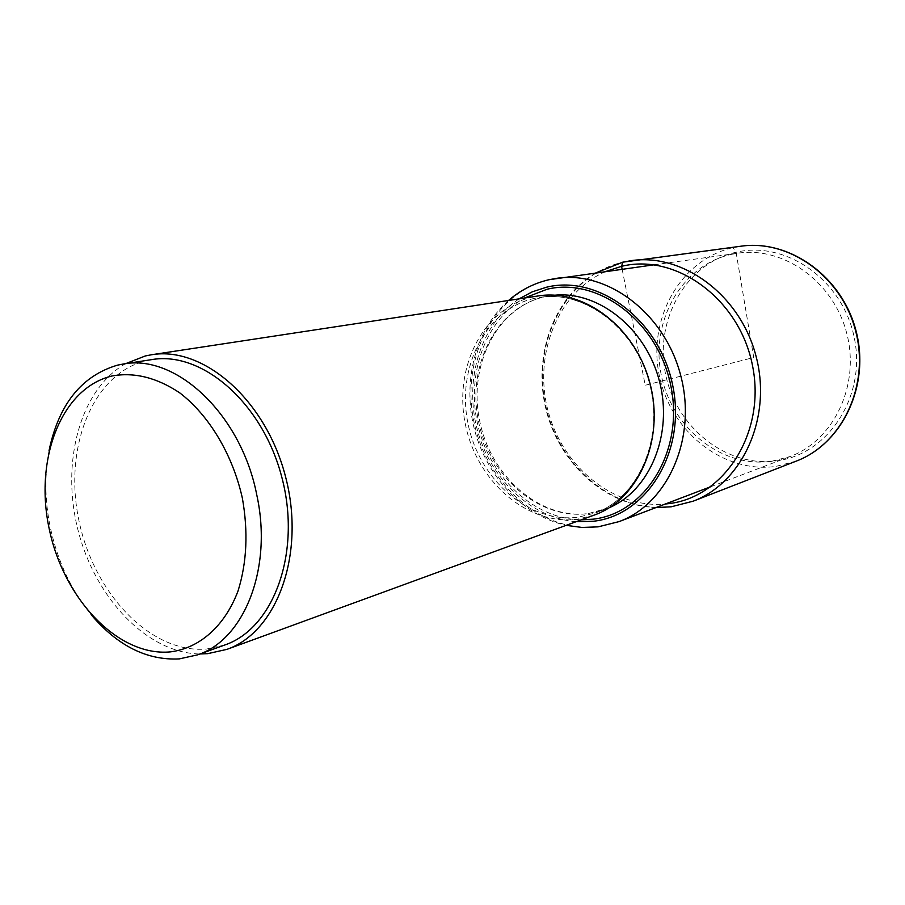 <?xml version="1.0" encoding="UTF-8"?>
<svg xmlns="http://www.w3.org/2000/svg" width="905" height="905" viewBox="0 0 905 905"><rect width="100%" height="100%" fill="white"/><g stroke="black" fill="none" stroke-linecap="round" stroke-linejoin="round"><path stroke-width="0.68" stroke-dasharray="4.53 3.39" d="M731.082 254.429L738.039 253.162C783.945 246.296 833.81 281.908 846.82 333.651C860.282 385.281 833.675 440.475 790.11 456.516L771.739 461.256C721.5 468.507 671.397 427.748 661.182 374.591C650.276 321.569 681.318 265.493 731.082 254.429M594.2 515.092L577.322 519.221C527.219 525.816 476.596 481.189 465.362 424.253C453.462 367.453 483.168 308.062 532.649 296.998L538.079 295.969M125.659 363.663C79.866 389.501 60.59 462.749 78.113 530.511C95.319 598.363 147.424 653.32 200.016 653.976M224.949 644.937L206.736 649.009C151.373 654.021 94.165 594.076 79.063 521.167C63.26 448.382 92.186 373.539 146.316 360.676L151.87 359.59M49.062 450.532C44.402 475.498 44.877 501.427 50.499 528.316C57.75 561.473 71.269 590.241 91.077 614.608M622.142 269.226L645.231 385.27L753.741 357.486L736.07 252.246L733.005 247.642L622.787 262.178C566.326 275.177 532.264 340.891 545.206 403.132C557.39 465.521 614.246 514.232 671.431 506.743M736.07 252.246C685.809 263.457 654.451 319.997 665.435 373.448C675.73 427.024 726.285 468.111 777.044 460.792C827.928 454.344 866.164 397.035 854.49 338.832C843.573 280.482 786.128 240.187 736.07 252.246M796.276 461.109L775.992 466.403C722.778 473.949 669.938 430.837 659.145 374.749C647.641 318.786 680.334 259.509 733.005 247.642L741.229 246.171M605.75 271.5C557.774 292.304 533.305 354.24 547.876 410.214C562.005 466.29 613.228 508.836 665.299 504.017M549.041 279.713C493.689 292.451 460.713 358.437 473.835 421.255C486.211 484.22 542.321 533.78 598.454 526.744L598.59 526.733M576.146 521.687C530.918 518.214 489.639 478.259 476.935 428.37C464.095 378.528 481.087 323.651 519.074 298.865M581.146 519.855C534.934 519.131 491.472 478.983 478.53 427.975C465.351 377.012 484.164 320.913 524.346 298.062M609.269 507.705L588.137 513.621C539.052 520.183 489.424 476.72 478.451 421.13C466.822 365.665 496.031 307.666 544.516 296.806L554.856 295.211M534.38 298.367C485.623 309.227 456.301 367.713 468.021 423.687C479.084 479.774 529.006 523.712 578.352 517.162L594.823 513.135C638.297 497.942 664.53 439.581 650.05 384.037C636.057 328.379 584.992 289.815 539.572 297.383L534.38 298.367M595.897 272.869C552.638 298.356 532.536 357.385 546.281 410.621C559.822 463.903 605.818 505.997 656.001 507.558M710.855 486.675L790.11 456.516M654.032 264.814L738.039 253.162M508.542 300.471C475.329 329.578 462.229 381.695 474.333 429.049C486.483 476.381 523.022 515.793 566.134 525.352M588.465 513.531L604.517 509.606L594.823 513.135C637.957 498.101 664.18 439.819 649.677 384.139C635.638 328.334 584.619 289.838 539.572 297.383L544.708 296.772C497.071 307.327 468.009 365.054 479.65 420.768C490.691 476.596 540.24 519.99 588.465 513.531"/><path stroke-width="1.36" d="M151.474 354.76L538.079 295.969C584.155 288.356 635.932 327.519 650.141 384.014C664.836 440.396 638.263 499.617 594.2 515.092L226.917 649.371C276.998 632.097 305.698 554.245 285.709 477.354C266.274 400.315 203.693 345.834 151.474 354.76L145.32 355.959L125.659 363.663M200.016 653.976L207.709 653.659L226.917 649.371M123.08 364.059L151.87 359.59C202.539 350.778 263.253 403.596 282.089 478.27C301.467 552.808 273.615 628.319 224.949 644.937L197.55 654.858C244.339 639.643 272.846 568.102 256.794 495.001C241.25 414.422 175.989 353.561 123.08 364.059L117.492 365.156C81.608 375.779 58.802 404.241 49.062 450.532M91.077 614.608C117.469 645.751 146.859 660.514 179.247 658.908L197.55 654.858M112.152 375.96C134.426 371.978 156.995 377.634 179.846 392.94C209.123 415.418 232.574 454.491 242.348 498.055C248.309 531.642 246.884 562.593 238.049 590.92C224.757 626.283 199.383 648.353 170.197 651.905C118.114 656.657 63.814 599.11 49.277 529.165C34.073 459.333 61.201 387.86 112.152 375.96M671.431 506.743L693.207 501.166C742.36 482.75 772.146 418.031 756.207 356.853C740.788 295.55 683.558 253.106 631.6 260.583L622.787 262.178L621.565 266.319L622.142 269.226M665.299 504.017L668.784 503.633C724.373 497.275 766.06 432.601 752.575 365.959C739.894 299.17 676.08 252.823 621.565 266.319L605.75 271.5M595.897 272.869L622.708 262.19L741.229 246.171C789.613 239.271 842.035 276.851 855.745 331.366C869.931 385.756 842.023 443.903 796.276 461.109L693.207 501.166L671.261 506.789M598.59 526.733L619.111 521.597C667.743 503.814 697.088 438.382 680.877 376.152C665.175 313.775 608.002 270.505 556.801 278.288L549.041 279.713M519.074 298.865L532.344 291.795L546.744 287.157C598.918 274.373 660.311 320.528 672.901 386.333C686.262 451.991 646.803 515.33 593.59 521.235L576.146 521.687M524.346 298.062L547.039 289.261C598.307 276.681 658.602 321.988 670.99 386.593C684.157 451.052 645.469 513.316 593.171 519.165L581.146 519.855M554.856 295.211C598.839 290.901 646.215 328.707 659.553 381.605C673.286 434.411 649.914 490.329 609.269 507.705M656.001 507.558L671.137 506.8M741.229 246.171C789.986 239.248 842.453 276.885 856.13 331.264C870.282 385.53 842.351 443.744 796.276 461.109M598.239 526.823L619.111 521.597L710.855 486.675M508.542 300.471C520.375 290.211 533.826 283.299 548.905 279.736L654.032 264.814M566.134 525.352L582.051 527.457L597.979 526.857"/></g></svg>
